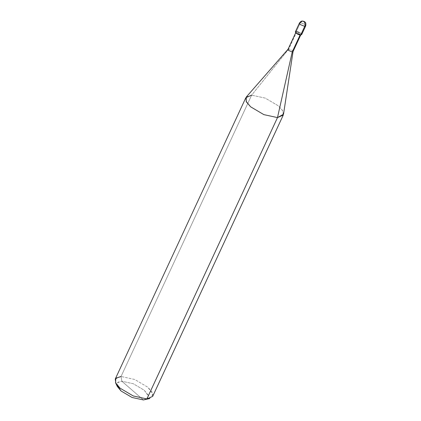 <?xml version="1.0" encoding="UTF-8"?>
<svg xmlns="http://www.w3.org/2000/svg" width="421" height="421" viewBox="0 0 421 421"><rect width="100%" height="100%" fill="white"/><g stroke="black" fill="none" stroke-linecap="round" stroke-linejoin="round"><path stroke-width="0.32" stroke-dasharray="2.1 1.58" d="M299.457 23.039L300.42 22.613L304.893 24.413L305.693 25.934L304.893 24.413L300.42 22.613L296.405 31.265L300.715 35.006L296.405 31.265L300.878 33.059L301.678 34.58M301.378 33.569L296.405 31.265L300.42 22.613L302.462 21.05M295.442 31.686L296.405 31.265M293.048 51.536L292.385 50.373L288.806 48.936L296.837 31.638L296.063 31.975L296.705 33.196L300.284 34.633C297.984 34.79 294.347 31.633 296.837 31.638L300.284 34.633L300.126 34.975L301.052 34.29L300.415 33.075L296.837 31.638C299.136 31.48 302.773 34.638 300.284 34.633L296.837 31.638L288.806 48.936L251.637 95.146L121.043 376.485L121.858 381.237L143.403 399.95L121.858 381.237L118.112 382.173L116.812 384.773M288.038 49.273L288.806 48.936L292.385 50.373L293.027 51.588M283.27 115.059L282.686 110.791L278.486 105.929L265.267 98.119L251.637 95.146L265.267 98.119L278.486 105.929L282.354 110.228L283.522 114.217M149.65 398.561L152.897 394.245L147.892 387.262L134.678 379.458L121.043 376.485L134.678 379.458L147.892 387.262L152.092 392.125L152.676 396.398M147.292 398.919L148.15 395.161L144.235 390.22L133.22 383.715L121.858 381.237L133.22 383.715L144.235 390.22L148.403 396.04L145.698 399.634M246.332 96.956L251.637 95.146L288.806 48.936M115.259 379.026L121.043 376.485L251.637 95.146M117.291 386.452L117.533 382.647L121.858 381.237L121.043 376.485M301.052 34.29L300.72 35.006M296.063 31.975L295.731 32.691"/><path stroke-width="0.63" d="M296.405 31.265C293.295 31.254 297.842 35.206 300.715 35.006L304.73 26.355C305.399 24.497 305.125 22.913 303.909 21.603L302.462 21.05L299.457 23.039L300.252 24.56L304.73 26.355L305.693 25.934L304.73 26.355L300.252 24.56L299.457 23.039L295.442 31.686L296.237 33.206L300.715 35.006L301.378 33.569M300.715 35.006L304.73 26.355C305.399 24.497 305.125 22.913 303.909 21.603L302.462 21.05L304.167 21.439C304.636 22.102 306.42 21.75 305.693 25.934L301.678 34.58L300.715 35.006L293.027 51.588L292.253 51.925L300.284 34.633L292.253 51.925L293.058 51.478L283.522 114.217L277.486 117.601L292.253 51.925L288.674 50.488L288.038 49.273L295.731 32.691M116.812 384.773L121.027 390.967L132.041 397.471L143.403 399.95L146.892 398.94L277.486 117.601L283.27 115.059L152.676 396.398L146.892 398.94L149.65 398.561L143.403 399.95L147.292 398.919M288.806 48.936L288.101 49.173L288.674 50.488L292.253 51.925L277.486 117.601L263.856 114.628L250.637 106.823L246.153 101.403L246.332 96.956L288.101 49.173M251.637 95.146L245.853 97.693L246.438 101.961L250.637 106.823L263.856 114.628L277.486 117.601L146.892 398.94L133.262 395.966L120.043 388.162L115.843 383.299L115.259 379.026L245.853 97.693M121.043 376.485L115.849 378.174L115.559 382.736L120.043 388.162L133.262 395.966L146.892 398.94L143.403 399.95L132.041 397.471L121.027 390.967L117.291 386.452L115.559 382.736M302.462 21.05C301.915 21.297 301.394 20.482 299.457 23.039"/></g></svg>
